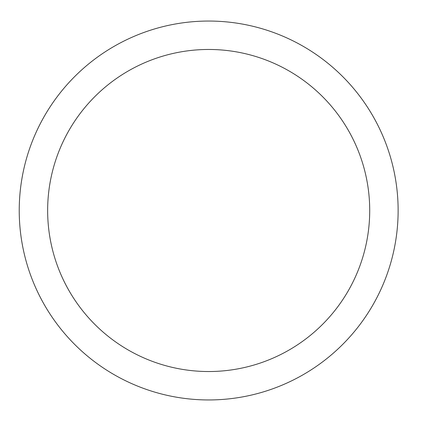 <?xml version="1.0" encoding="UTF-8"?>
<svg xmlns="http://www.w3.org/2000/svg" width="421" height="421" viewBox="0 0 421 421"><rect width="100%" height="100%" fill="white"/><g stroke="black" fill="none" stroke-linecap="round" stroke-linejoin="round"><path stroke-width="0.63" d="M208.679 49.468A161.032 161.032 0 0 0 47.647 210.5A161.032 161.032 0 0 0 208.679 371.532A161.032 161.032 0 0 0 369.712 210.5A161.032 161.032 0 0 0 208.679 49.468M208.679 21.05A189.45 189.45 0 0 1 398.129 210.5A189.45 189.45 0 0 1 208.679 399.95A189.45 189.45 0 0 1 19.229 210.5A189.45 189.45 0 0 1 208.679 21.05A189.45 189.45 0 0 0 19.229 210.5A189.45 189.45 0 0 0 208.679 399.95A189.45 189.45 0 0 0 398.129 210.5A189.45 189.45 0 0 0 208.679 21.05A189.45 189.45 0 0 0 19.229 210.5A189.45 189.45 0 0 0 208.679 399.95"/></g></svg>
